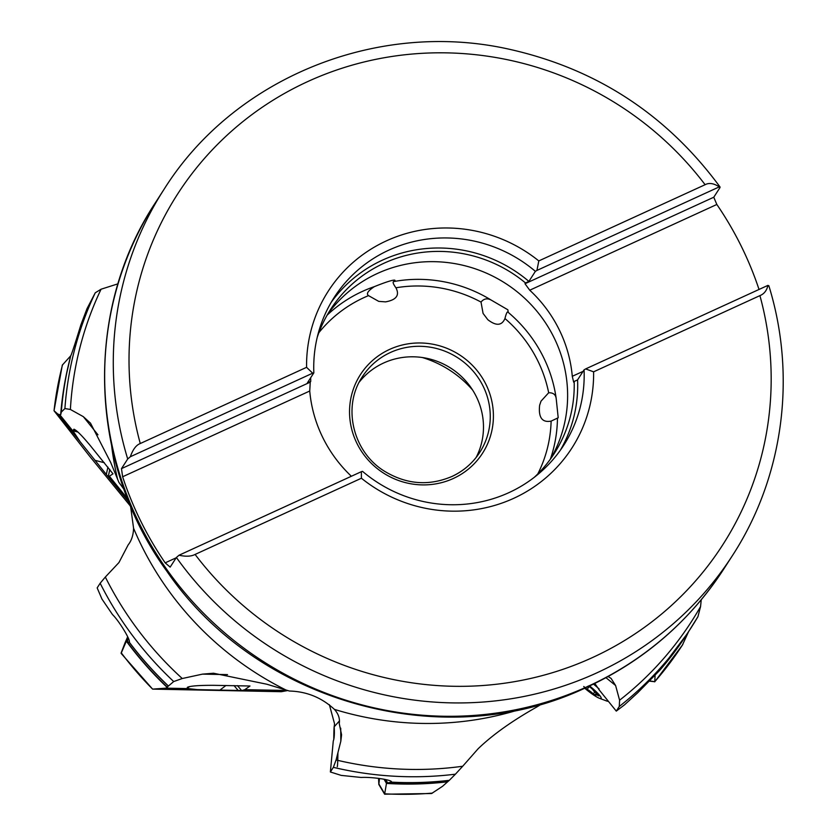 <?xml version="1.0" encoding="UTF-8"?>
<svg xmlns="http://www.w3.org/2000/svg" width="836" height="836" viewBox="0 0 836 836"><rect width="100%" height="100%" fill="white"/><g stroke="black" fill="none" stroke-linecap="round" stroke-linejoin="round"><path stroke-width="1.25" d="M287.762 690.526L281.345 691.706L152.601 689.115L165.894 688.164L173.71 681.549L182.258 678.518A339.447 328.485 -147.2 0 1 105.336 577.039L100.153 583.246A342.488 331.432 32.8 0 0 173.71 681.549M130.615 506.334L89.347 455.871L54.026 410.758L57.841 414.071L59.774 414.719L60.798 414.457L61.289 412.106L64.905 408.564L70.391 409.462A339.447 328.485 -147.2 0 1 101.083 289.204L95.252 292.809A342.488 331.432 32.8 0 0 64.905 408.564M541.812 703.912L536.503 707.162C512.123 720.914 492.676 734.76 478.161 748.722L462.705 766.246A339.447 328.485 -147.2 0 1 336.093 759.966L333.355 767.343L330.377 771.983L341.192 775.39L361.121 777.459C372.26 776.801 393.547 780.072 391.321 782.13L386.504 783.196A341.569 330.534 32.8 0 0 447.866 781.576L442.537 786.31L431.564 793.531L384.623 794.2L378.844 784.492L378.551 778.358M333.355 767.343A342.488 331.432 32.8 0 0 455.432 774.178L462.705 766.246M455.432 774.178L449.214 780.416A342.467 331.411 -147.2 0 1 391.3 782.224M447.866 781.576L449.214 780.416M379.481 778.483L378.844 784.492M688.571 631.682L682.406 645.078M701.247 599.767L700.558 606.57A339.447 328.485 -147.2 0 1 619.591 700.213L619.267 706.472A342.488 331.432 32.8 0 0 691.121 627.731A342.488 331.432 32.8 0 0 697.935 616.686L687.328 633.604L659.583 670.482L657.42 672.416M697.935 616.686L700.558 606.57M594.814 683.44L598.984 689.564M619.267 706.472L616.278 711.112L624.523 704.832L637.722 692.751L659.541 670.514M659.604 670.367L659.604 670.462A342.488 331.432 32.8 0 0 687.328 633.604M391.217 781.796L391.321 782.13A342.488 331.432 32.8 0 0 449.308 780.322M168.109 685.854A342.467 331.411 -147.2 0 1 129.214 642.257L129.246 642.121C131.022 640.554 118.963 620.74 112.515 614.596L101.971 599.088L97.164 587.896L100.153 583.246M61.289 412.106A342.488 331.432 32.8 0 1 70.715 355.854L70.715 355.854C71.823 354.245 78.824 331.631 80.82 325.016L86.996 308.693L95.252 292.809M608.117 676.543L611.085 678.404L615.61 685.53L619.591 700.213M227.538 674.61L202.5 674.13L213.535 673.231L266.924 684.245L289.381 691.027C306.697 691.487 321.714 697.6 334.421 709.377C338.434 713.86 340.043 718.594 339.249 723.589L341.579 734.792L340.827 741.208L336.093 759.966M202.5 674.13L182.258 678.518M130.541 506.041L133.582 528.279C133.321 535.155 131.524 540.693 128.169 544.873L118.942 562.565L105.336 577.039M97.969 434.814L83.318 416.652L70.391 409.462M83.318 416.652L90.507 423.162L110.697 462.475L118.869 482.299L124.073 489.468M118.001 283.822L101.083 289.204M616.278 711.112L598.942 689.606M128.43 638.505L127.239 641.599L129.193 642.351M127.239 641.599L126.445 640.93L121.115 653.376L152.601 689.115A344.578 333.449 32.8 0 1 121.21 652.77M70.872 355.645L62.313 365.113L54.026 410.758A344.578 333.449 32.8 0 1 62.543 364.726M386.504 783.196L384.623 794.2M649.3 680.828L654.776 681.727L655.1 674.798M556.191 398.5C555.637 394.54 553.129 392.627 548.677 392.763L541.017 401.155L539.638 405.22C538.3 417.509 542.136 422.807 551.123 421.114L558.197 417.77L556.191 398.5A136.508 132.098 32.8 0 0 507.671 311.912C506.919 312.037 506.02 314.242 504.954 318.526C501.83 325.758 496.114 326.144 487.816 319.686L483.072 313.416L481.024 302.078C483.845 298.598 487.284 297.95 491.317 300.155L507.828 309.769L508.225 311.943L507.671 311.912M313.824 362.437L313.96 359.553M395.93 287.793C399.827 295.233 396.368 299.925 385.563 301.869L378.739 301.378L368.519 295.63C366.022 293.781 367.986 290.782 374.423 286.612C396.494 277.771 396.013 280.175 394.205 281.23L393.557 281.596C392.565 282.16 393.359 284.23 395.93 287.793A130.918 126.696 32.8 0 1 481.024 302.078M359.281 382.083A69.827 67.57 -147.2 0 1 383.651 362.991A69.827 67.57 -147.2 0 1 463.374 378.394A69.827 67.57 -147.2 0 1 476.123 457.48M472.559 389.973A104.74 101.355 32.8 0 0 422.264 357.505M394.153 280.227L394.205 281.23M654.776 681.727L649.039 681.1M384.017 779.204L386.389 783.207M329.374 704.696L334.546 723.788L334.191 726.797C334.609 733.705 334.306 738.449 333.271 741.041L330.377 771.983M334.191 726.797L339.5 720.851M284.982 689.669L281.345 691.706M286.915 690.264L283.07 691.121M282.683 691.247L238.176 690.463L234.017 685.572M242.158 690.473L244.812 689.669L249.974 686.011L214.215 685.332C199.271 685.259 190.326 685.917 187.379 687.317L187.954 688.582L197.359 689.616L238.176 690.463M127.678 636.771L125.107 642.675M128.974 502.248L106.339 474.482L107.907 467.094M108.44 476.792L112.996 473.834L90.403 445.745C82.189 435.849 76.713 430.341 73.976 429.192L73.265 430.132L73.714 431.993L80.131 441.711L106.339 474.482M84.948 439.328L89.609 444.773M127.877 637.21L126.445 640.93M550.799 458.567A133.018 128.723 -147.2 0 0 531.403 304.983A133.018 128.723 -147.2 0 0 377.433 273.456A133.018 128.723 32.8 0 0 327.524 314.482M317.241 337.284A133.018 128.723 32.8 0 1 330.701 309.278A133.018 128.723 32.8 0 1 384.048 263.204A133.018 128.723 -147.2 0 1 525.499 282.955L524.998 283.728L529.742 290.207A133.018 128.723 -147.2 0 1 572.284 376.294L573.674 382.23L574.175 381.456A133.018 128.723 -147.2 0 1 554.237 453.53A133.018 128.723 -147.2 0 1 534.267 477.335M536.931 270.425L538.802 260.916L705.114 184.704C709.053 182.561 713.777 183.283 719.263 186.877L536.931 270.425L535.385 271.345L528.895 281.398L525.499 282.955M719.995 187.577L719.263 186.877L719.995 187.577L713.766 197.233L524.998 283.728M720.047 186.992C666.261 113.936 595.044 67.8 506.376 48.603C375.364 20.388 233.484 78.574 164.117 189.218A338.089 327.169 32.8 0 0 127.709 458.985L121.481 468.63L310.25 382.136L309.738 391.018L122.631 476.76L121.481 468.63M310.699 377.736A133.018 128.723 32.8 0 0 310.752 381.352L310.25 382.136M310.752 381.352L307.355 382.919L313.845 372.856L312.674 373.18L130.343 456.738C132.861 449.475 136.163 445.076 140.27 443.529L306.582 367.328A144.889 140.208 -147.2 0 1 386.472 240.831A144.889 140.208 -147.2 0 1 538.802 260.916M127.709 458.985L130.343 456.738M768.671 286.079L767.95 285.369C766.779 290.541 764.104 293.959 759.924 295.62L593.612 371.821A144.889 140.208 -147.2 0 1 513.732 498.319A144.889 140.208 -147.2 0 1 361.403 478.234L195.091 554.435C191.214 556.473 185.864 556.734 179.029 555.229L176.386 557.487L170.157 567.132L165.173 562.847A338.089 327.169 -147.2 0 1 122.631 476.76M535.385 271.345A136.508 132.098 32.8 0 0 334.254 297.334A136.508 132.098 32.8 0 0 313.845 372.856M306.582 367.328L312.674 373.18M593.612 371.821L585.618 368.927L584.071 369.836L577.582 379.899L574.175 381.456M584.071 369.836A136.508 132.098 32.8 0 1 563.652 445.369A136.508 132.098 32.8 0 1 362.521 471.358L361.361 471.682L361.403 478.234M560.298 450.322A136.508 132.098 32.8 0 0 577.582 379.899M528.895 281.398A136.508 132.098 32.8 0 0 331.129 302.433M767.95 285.369L585.618 368.927M361.361 471.682L179.029 555.229M351.371 476.259A133.018 128.723 -147.2 0 1 309.738 391.018M176.177 557.811L165.173 562.847M713.766 197.233L716.839 204.475L529.742 290.207M583.1 371.341L572.284 376.294M716.839 204.475A338.089 327.169 -147.2 0 1 759.025 289.455M593.226 683.879A24.087 3.574 38.9 0 1 599.13 688.958M608.274 701.31A24.087 3.574 38.9 0 1 608.023 701.31A24.087 3.574 -141.1 0 1 606.288 700.861L599.402 698.259A16.417 2.435 -141.1 0 0 600.582 698.562A16.417 2.435 38.9 0 0 589.589 685.948M584.678 688.195A16.417 2.435 -141.1 0 0 599.402 698.259M588.22 686.032A5.758 0.857 -141.1 0 0 589.714 686.858L593.017 689.69A5.758 0.857 -141.1 0 0 597.228 694.11L598.9 695.897L597.918 695.468A5.758 0.857 -141.1 0 0 595.462 694.402A5.758 0.857 -141.1 0 0 595.901 695.353L593.278 693.88A5.758 0.857 -141.1 0 0 587.05 689.345L589.234 686.628M583.747 686.502L587.05 689.345M337.922 752.724A24.087 0.815 89.8 0 1 337.221 766.737M334.442 725.773L334.243 726.317A16.417 0.554 -90.2 0 0 333.794 739.609M334.045 738.125L334.39 733.276M334.39 732.858L334.128 730.424L334.066 733.276M129.246 642.121A342.488 331.432 32.8 0 0 168.182 685.781M334.421 709.377A311.912 301.838 32.8 0 0 519.71 709.492M133.582 528.279A311.912 301.838 32.8 0 0 285.776 689.909M111.69 446.205A311.912 301.838 32.8 0 0 117.552 479.059M605.985 677.703L615.61 685.53M126.508 640.982A341.569 330.534 32.8 0 0 167.482 687.37M61.237 412.2A342.467 331.411 -147.2 0 1 66.535 373.985L66.086 376.231A341.569 330.534 32.8 0 0 60.798 414.457M70.663 356L66.535 373.985A342.467 331.411 -147.2 0 1 70.652 356.021M447.647 781.796A341.558 330.534 -147.2 0 1 386.316 783.405M167.284 687.516A341.558 330.534 -147.2 0 1 126.34 641.149M60.673 414.593A341.558 330.534 -147.2 0 1 68.688 364.005M654.797 681.653A344.578 333.449 32.8 0 0 682.824 644.431M384.79 793.813A344.578 333.449 32.8 0 0 432.442 793.103M368.519 295.63A130.918 126.696 32.8 0 0 318.892 332.655M537.799 473.918A130.918 126.696 32.8 0 0 551.123 421.114M548.677 392.763A130.918 126.696 32.8 0 0 504.954 318.526M389.576 349.417A72.617 70.276 -147.2 0 1 485.956 384.393A72.617 70.276 -147.2 0 1 453.363 478.464A72.617 70.276 -147.2 0 1 356.993 443.488A72.617 70.276 -147.2 0 1 389.576 349.417M479.76 452.391C472.8 463.06 463.478 471.096 451.816 476.52C428.732 486.249 406.223 484.441 384.288 471.096C352.552 451.544 342.133 406.338 362.416 376.67A69.827 67.57 -147.2 0 1 390.422 352.489A69.827 67.57 -147.2 0 1 472.361 370.254A69.827 67.57 -147.2 0 1 479.76 452.391A69.827 67.57 -147.2 0 1 451.9 476.51M374.423 286.612A136.508 132.098 32.8 0 0 362.281 291.461A136.508 132.098 32.8 0 0 327.148 315.141M550.36 459.183A136.508 132.098 32.8 0 0 557.455 418.178M491.317 300.155A136.508 132.098 32.8 0 0 393.557 281.596M378.938 784.095L384.769 793.918M385.678 779.549L387.779 783.071M340.722 728.177L340.827 741.208M285.964 689.972L284.397 690.337M197.359 689.616L162.069 688.937M225.96 685.478L219.878 690.128M189.532 686.586L187.431 688.195M241.583 690.484L237.445 685.614M284.303 690.432L244.812 689.669M187.954 688.582L165.894 688.164M188.581 686.816L187.222 687.861M80.131 441.711L57.841 414.071M104.322 462.716L94.876 460.312M77.926 432.045L73.39 430.895M108.252 476.687L109.798 469.393M127.584 498.789L109.631 476.53M73.714 431.993L59.774 414.719M76.755 431.01L73.265 430.132M125.181 642.497L121.157 652.885M705.114 184.704A324.117 313.657 32.8 0 0 307.752 81.562A324.117 313.657 32.8 0 0 140.27 443.529M195.091 554.435A324.117 313.657 32.8 0 0 592.442 657.587A324.117 313.657 32.8 0 0 759.924 295.62M176.386 557.487A338.089 327.169 32.8 0 0 596.664 672.949A338.089 327.169 32.8 0 0 732.263 555.846C783.322 477.649 796.98 376.44 768.827 285.682M164.117 189.218L155.506 202.563A338.089 327.169 32.8 0 0 191.339 600.269A338.089 327.169 32.8 0 0 588.053 686.304A338.089 327.169 32.8 0 0 723.652 569.201L732.263 555.846M593.278 693.88L594.793 691.999M654.713 681.842L682.625 644.796M125.139 642.581L121.126 652.958M155.506 202.563C83.443 311.138 88.386 463.666 166.897 571.281C256.965 703.285 445.41 755.389 587.259 687.025C644.138 660.597 689.595 621.315 723.652 569.201M596.308 693.357L595.462 694.402"/></g></svg>
